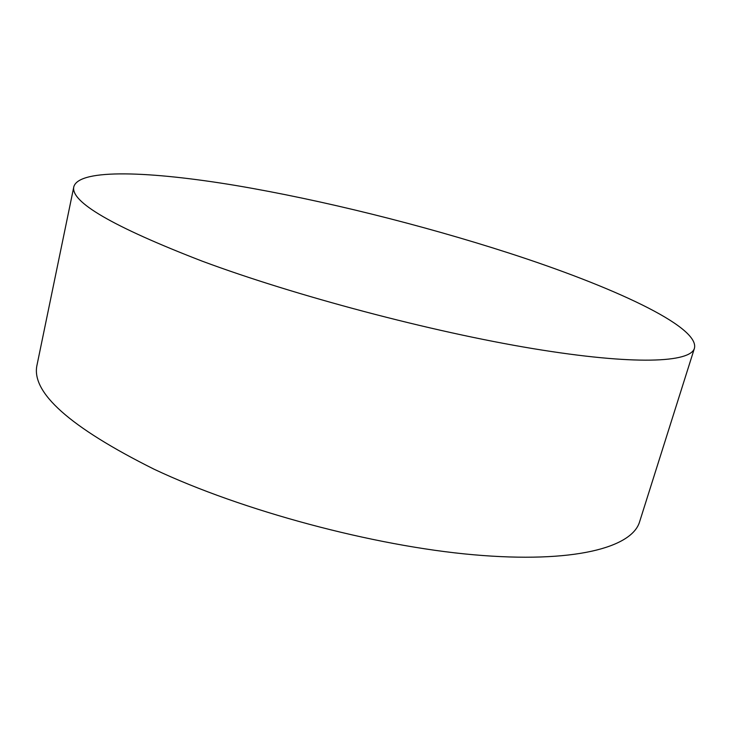 <?xml version="1.0" encoding="UTF-8"?>
<svg xmlns="http://www.w3.org/2000/svg" width="731" height="731" viewBox="0 0 731 731"><rect width="100%" height="100%" fill="white"/><g stroke="black" fill="none" stroke-linecap="round" stroke-linejoin="round"><path stroke-width="1.1" d="M73.868 186.569L37.062 364.824C30.647 392.291 69.692 427.105 154.186 469.265C242.052 510.722 373.523 546.002 473.56 554.765C573.881 563.601 632.041 547.62 639.607 521.779L694.45 348.221C699.768 326.273 610.687 285.949 509.279 253.164C421.641 224.846 321.85 200.02 235.802 185.491C150.951 171.365 79.542 168.322 73.868 186.569C69.865 201.674 112.611 226.528 202.094 261.122C295.004 295.726 431.71 331.92 533.118 348.641C634.837 365.454 690.548 362.594 694.45 348.221"/></g></svg>
